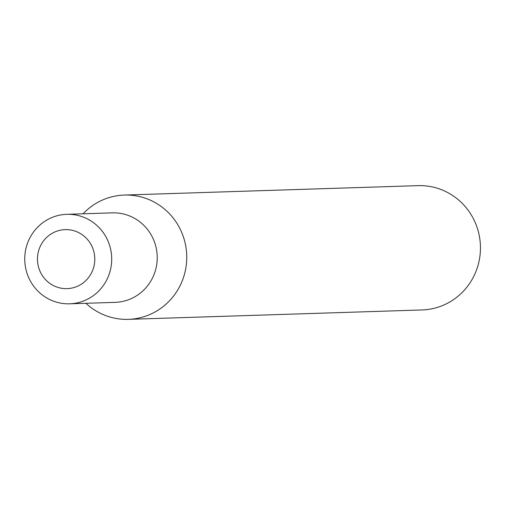 <?xml version="1.0" encoding="UTF-8"?>
<svg xmlns="http://www.w3.org/2000/svg" width="505" height="505" viewBox="0 0 505 505"><rect width="100%" height="100%" fill="white"/><g stroke="black" fill="none" stroke-linecap="round" stroke-linejoin="round"><path stroke-width="0.76" d="M128.346 319.356A62.184 60.385 -91.8 0 1 85.907 303.29A62.178 60.385 -91.8 0 0 159.081 309.521A62.178 60.385 -91.8 0 0 183.889 238.423A62.184 60.385 -91.8 0 0 124.369 195.05A62.184 60.385 -91.8 0 0 83.041 213.798A62.178 60.385 -91.8 0 1 183.889 238.423A62.184 60.385 -91.8 0 1 128.346 319.356L422.054 309.95A62.184 60.385 -91.8 0 0 477.597 229.018A62.184 60.385 -91.8 0 0 418.077 185.644L124.369 195.05M26.797 272.586A44.768 43.48 -91.8 0 0 69.658 303.814A44.768 43.48 -91.8 0 0 109.648 245.544A44.768 43.48 -91.8 0 0 66.793 214.316A44.768 43.48 -91.8 0 0 26.797 272.586M38.809 268.048A29.517 28.665 -91.8 0 0 74.835 287.269A29.517 28.665 -91.8 0 0 93.438 250.215A29.517 28.665 -91.8 0 0 57.412 230.993A29.517 28.665 -91.8 0 0 38.809 268.048M69.658 303.814L115.184 302.356A44.768 43.48 -91.8 0 0 155.174 244.085A44.768 43.48 -91.8 0 0 112.318 212.857L66.793 214.316"/></g></svg>
